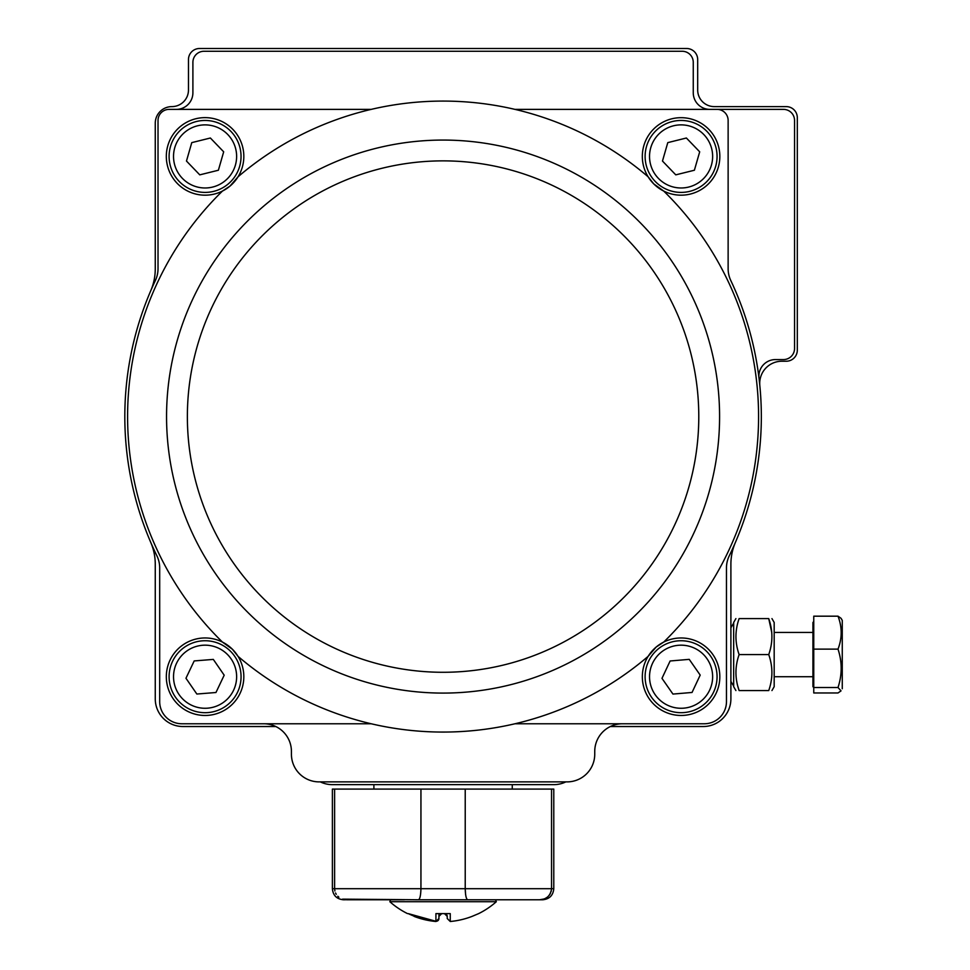 <?xml version="1.0" encoding="UTF-8"?>
<svg xmlns="http://www.w3.org/2000/svg" width="970" height="970" viewBox="0 0 970 970"><rect width="100%" height="100%" fill="white"/><g stroke="black" fill="none" stroke-linecap="round" stroke-linejoin="round"><path stroke-width="1.45" d="M275.807 726.53L182.942 726.53A27.669 27.669 0 0 1 155.261 698.861L155.261 564.297A55.351 55.351 0 0 0 150.75 542.412M622.413 723.765A27.669 27.669 0 0 0 594.743 751.435L594.743 754.211A27.669 27.669 0 0 1 567.062 781.881L565.837 781.881A27.669 27.669 0 0 1 553.785 784.645L332.383 784.645A27.669 27.669 0 0 1 320.318 781.881L319.094 781.881A27.669 27.669 0 0 1 291.424 754.211L291.424 751.435A27.669 27.669 0 0 0 263.743 723.765M735.405 542.412A55.351 55.351 0 0 0 730.895 564.297L730.895 698.861A27.669 27.669 0 0 1 703.226 726.53L610.348 726.53A27.669 27.669 0 0 0 594.743 751.435L594.743 754.211M150.75 290.745A55.351 55.351 0 0 0 155.261 268.86L155.261 123.226A16.599 16.599 0 0 1 171.872 106.615A16.599 16.599 0 0 0 188.471 90.016L188.471 59.57A11.07 11.07 0 0 1 199.541 48.5L686.614 48.5A11.07 11.07 0 0 1 697.685 59.57L697.685 90.016A16.599 16.599 0 0 0 714.296 106.615L786.246 106.615A11.07 11.07 0 0 1 797.316 117.685L797.316 350.158A11.07 11.07 0 0 1 786.246 361.228L781.856 361.228A22.14 22.14 0 0 0 759.825 385.526M648.13 176.795A315.492 315.492 0 0 0 514.985 109.38L717.06 109.38A11.07 11.07 0 0 1 728.13 120.45L728.13 268.678A27.669 27.669 0 0 0 730.786 280.512A318.257 318.257 0 0 1 729.258 555.822A27.669 27.669 0 0 0 726.469 567.935L726.469 701.625A22.14 22.14 0 0 1 704.329 723.765L514.985 723.765A315.492 315.492 0 0 0 648.13 656.351A38.739 38.739 0 0 1 663.722 642.079A315.492 315.492 0 0 0 663.722 191.066A38.739 38.739 0 0 1 681.086 117.685A38.739 38.739 0 0 1 718.794 165.349A38.739 38.739 0 0 1 663.722 191.066L653.744 183.888L648.13 176.795M663.722 642.079A38.739 38.739 0 0 1 719.17 683.826A38.739 38.739 0 0 1 667.105 712.853A38.739 38.739 0 0 1 648.13 656.351L656.169 647.051L663.722 642.079M222.445 191.066A315.492 315.492 0 0 0 222.445 642.079A38.739 38.739 0 0 1 238.038 656.351A315.492 315.492 0 0 0 371.183 723.765L181.827 723.765A22.14 22.14 0 0 1 159.686 701.625L159.686 567.935A27.669 27.669 0 0 0 156.898 555.822A318.257 318.257 0 0 1 155.37 280.512A27.669 27.669 0 0 0 158.025 268.678L158.025 120.45A11.07 11.07 0 0 1 169.095 109.38L371.183 109.38A315.492 315.492 0 0 0 238.038 176.795A38.739 38.739 0 0 1 167.373 165.349A38.739 38.739 0 0 1 238.923 137.558A38.739 38.739 0 0 1 238.038 176.795L229.999 186.094L222.445 191.066M238.038 656.351A38.739 38.739 0 0 1 219.05 712.853A38.739 38.739 0 0 1 166.985 683.826A38.739 38.739 0 0 1 222.445 642.079L232.424 649.269L238.038 656.351M567.062 781.881L319.094 781.881M709.87 109.38A16.599 16.599 0 0 1 693.259 92.78L693.259 62.335A11.07 11.07 0 0 0 682.189 51.264L203.967 51.264A11.07 11.07 0 0 0 192.897 62.335L192.897 92.78A16.599 16.599 0 0 1 176.297 109.38M759.013 378.179A16.599 16.599 0 0 1 775.503 359.567L783.481 359.567A11.07 11.07 0 0 0 794.551 348.497L794.551 120.45A11.07 11.07 0 0 0 783.481 109.38L717.06 109.38M371.183 723.765A315.492 315.492 0 0 0 514.985 723.765M514.985 109.38A315.492 315.492 0 0 0 371.183 109.38M512.269 784.645L512.269 789.083M223.682 151.817L218.383 170.235L199.771 174.855L186.47 161.044L191.769 142.626L210.381 138.007L223.682 151.817M230.981 131.471A35.975 35.975 0 0 1 213.739 191.345A35.975 35.975 0 0 1 170.502 146.482A35.975 35.975 0 0 1 230.981 131.471A35.975 35.975 0 0 1 213.739 191.345A35.975 35.975 0 0 1 170.502 146.482A35.975 35.975 0 0 1 230.981 131.471M699.697 151.817L694.387 170.235L675.775 174.855L662.474 161.044L667.784 142.626L686.384 138.007L699.697 151.817M706.997 131.471A35.975 35.975 0 0 1 689.755 191.345A35.975 35.975 0 0 1 646.517 146.482A35.975 35.975 0 0 1 706.997 131.471A35.975 35.975 0 0 1 689.755 191.345A35.975 35.975 0 0 1 646.517 146.482A35.975 35.975 0 0 1 706.997 131.471M196.849 694.035L185.961 678.248L194.194 660.934L213.315 659.406L224.191 675.193L215.958 692.507L196.849 694.035M207.944 712.586A35.975 35.975 0 0 1 172.587 661.273A35.975 35.975 0 0 1 234.704 656.302A35.975 35.975 0 0 1 207.944 712.586A35.975 35.975 0 0 1 172.587 661.273A35.975 35.975 0 0 1 234.704 656.302A35.975 35.975 0 0 1 207.944 712.586M670.124 660.982L689.234 659.357L700.194 675.096L692.046 692.459L672.938 694.071L661.976 678.345L670.124 660.982M648.518 661.431A35.975 35.975 0 0 1 710.61 656.156A35.975 35.975 0 0 1 684.129 712.562A35.975 35.975 0 0 1 648.518 661.431A35.975 35.975 0 0 1 710.61 656.156A35.975 35.975 0 0 1 684.129 712.562A35.975 35.975 0 0 1 648.518 661.431M551.118 891.648L551.542 888.702L553.785 888.702C553.13 895.431 549.432 899.117 542.715 899.772L539.587 899.772L544.085 898.972M549.311 895.177L550.414 893.431M415.402 899.772L418.337 899.772C419.864 899.384 420.725 895.698 420.944 888.702C420.737 895.686 419.864 899.372 418.337 899.772L539.587 899.772C546.595 899.384 550.572 895.698 551.542 888.702L551.542 789.083L465.224 789.083L465.224 888.702L465.224 789.083L334.614 789.083L334.614 888.702L334.614 789.083L332.383 789.083L332.383 888.702C333.037 895.431 336.723 899.117 343.453 899.772L345.781 899.748M553.785 888.702L553.785 789.083L551.542 789.083L551.542 888.702L465.224 888.702C465.43 895.686 466.291 899.384 467.819 899.772L467.807 899.772M543.612 899.141L540.387 899.748L543.612 899.141M466.146 897.202L465.915 896.244M465.576 894.316L465.224 888.702L420.944 888.702L420.944 789.083L420.944 888.702L332.383 888.702M342.555 899.141L418.337 899.772M338.87 897.202L337.79 896.244M336.25 894.316L335.535 892.97M334.88 891.018L334.614 888.702M343.234 899.348L345.223 899.711M481.823 899.772L526.104 899.772M470.753 899.772L467.819 899.772M404.332 899.772L346.569 899.772M547.286 897.202L545.176 898.511M414.651 916.383L408.261 913.619A79.94 79.94 0 0 0 435.918 921.27L435.918 913.619L450.25 913.619L450.25 921.488A80.146 80.146 0 0 0 472.075 916.383L478.634 913.619A80.255 80.255 0 0 0 496.325 901.712L389.843 901.712L390.57 899.772M414.093 916.383A80.146 80.146 0 0 0 435.918 921.488L438.925 918.529L438.925 913.619L438.925 918.529A2.764 2.752 180 0 1 435.918 921.27L435.918 921.27A2.764 2.764 0 0 0 438.925 918.529L436.161 921.294M408.261 913.619L435.918 921.282M450.25 921.488L447.231 918.529L447.231 916.383L444.466 913.619A2.764 2.764 0 0 1 444.975 913.667M438.925 913.619L438.925 918.529M447.231 918.529L447.231 916.383M447.218 916.068A2.764 2.764 0 0 0 446.964 915.183M446.624 914.661A2.764 2.764 0 0 0 445.666 913.885M842.263 673.883L842.263 620.4L842.263 673.883M768.737 654.58L739.116 654.58C734.896 642.552 734.896 630.561 739.116 618.605C734.908 618.605 734.908 618.605 739.116 618.605L768.737 618.605L771.756 632.44L768.737 618.605C772.944 618.605 772.944 618.605 768.737 618.605C772.944 630.633 772.944 642.625 768.737 654.58C772.944 666.608 772.944 678.6 768.737 690.555C772.944 690.555 772.944 690.555 768.737 690.555L739.116 690.555L737.855 686.396M838.007 616.18L813.757 616.18L813.757 692.968L838.007 692.968L841.038 690.87L838.007 687.512C842.227 674.696 842.227 661.904 838.007 649.124C842.227 638.175 842.227 627.202 838.007 616.18L841.038 618.29L842.263 620.4L842.263 688.761L842.263 620.4M813.757 687.512L838.007 687.512M813.757 649.124L838.007 649.124M812.933 622.473L812.933 686.687L813.636 687.39L813.757 621.479L812.933 622.473L813.636 621.77M771.95 690.555L774.181 686.687L774.181 622.473L771.95 618.605M739.116 690.555C734.908 690.555 734.908 690.555 739.116 690.555C734.896 678.527 734.896 666.535 739.116 654.58M735.903 618.605L733.672 622.473L733.672 686.687L735.903 690.555M443.084 672.283A255.704 255.704 0 0 0 664.523 288.72A255.704 255.704 0 0 0 221.633 288.72A255.704 255.704 0 0 0 443.084 672.283M443.084 693.089A276.511 276.511 0 0 1 380.058 147.343A276.511 276.511 0 0 1 717.764 384.86A276.511 276.511 0 0 1 443.084 693.089M227.792 134.539A31.549 31.549 0 0 0 174.758 147.707A31.549 31.549 0 0 0 212.672 187.052A31.549 31.549 0 0 0 227.792 134.539M703.808 134.539A31.549 31.549 0 0 0 650.761 147.707A31.549 31.549 0 0 0 688.688 187.052A31.549 31.549 0 0 0 703.808 134.539M207.592 708.173A31.549 31.549 0 0 0 231.054 658.812A31.549 31.549 0 0 0 176.588 663.177A31.549 31.549 0 0 0 207.592 708.173M652.531 663.31A31.549 31.549 0 0 0 683.753 708.161A31.549 31.549 0 0 0 706.972 658.691A31.549 31.549 0 0 0 652.531 663.31M373.899 784.645L373.899 789.083M389.843 901.712A80.255 80.255 0 0 0 407.533 913.619M446.758 914.831L447.085 915.486M438.925 916.383L441.702 913.619M496.325 901.712L495.585 899.772M813.636 687.39L812.933 686.687M733.672 623.104L730.895 627.736L733.672 623.104M733.672 686.057L730.895 681.425M812.933 632.44L774.181 632.44M812.933 676.72L774.181 676.72"/></g></svg>
